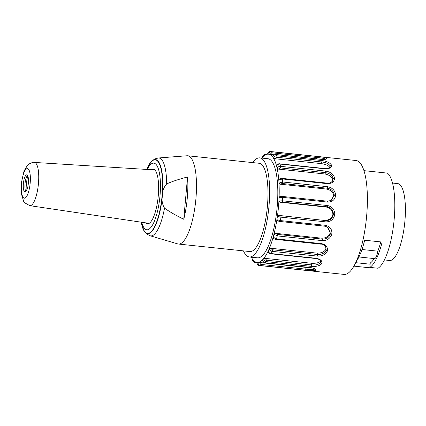 <?xml version="1.0" encoding="UTF-8"?>
<svg xmlns="http://www.w3.org/2000/svg" width="426" height="426" viewBox="0 0 426 426"><rect width="100%" height="100%" fill="white"/><g stroke="black" fill="none" stroke-linecap="round" stroke-linejoin="round"><path stroke-width="0.64" d="M330.107 165.863L330.123 166.981C329.708 167.647 329.42 168.637 324.884 168.563A1.145 0.325 96 0 1 325.054 168.813L280.031 164.079C278.817 163.818 277.661 164.452 276.565 165.986A54.4 15.554 -84 0 0 276.373 165.283A54.4 15.554 -84 0 0 273.737 158.621A54.4 15.554 -84 0 0 273.476 158.179L274.829 158.733L276.799 157.258L321.827 161.992C325.981 162.45 328.739 163.744 330.107 165.863L331.46 164.995C331.763 167.594 329.628 168.866 325.054 168.813M276.799 157.258A1.145 0.325 -84 0 0 276.756 155.804A57.265 16.374 -84 0 0 275.931 154.59C274.706 154.297 273.62 155.096 272.667 156.986A54.4 15.554 96 0 1 273.476 158.179C274.44 156.305 275.537 155.517 276.756 155.804L321.779 160.538A1.145 0.325 -84 0 1 321.827 161.992L321.486 163.637C325.778 164.314 328.515 165.549 329.697 167.343L329.735 167.54M329.703 167.343L330.113 165.863M321.486 163.637L274.829 158.733M321.779 160.538C326.556 161.113 329.783 162.604 331.46 164.995M243.47 250.882A49.821 14.244 -84 0 0 249.338 256.969A49.821 14.244 -84 0 0 268.71 208.91A49.821 14.244 -84 0 0 259.748 157.87A49.821 14.244 -84 0 0 259.429 157.849A49.821 14.244 -84 0 0 252.746 162.604M249.338 256.969L257.522 257.831A49.821 14.244 -84 0 0 276.895 209.768A49.821 14.244 -84 0 0 267.938 158.733L259.748 157.87M178.414 244.045L249.908 251.558A44.379 12.689 -84 0 0 267.166 208.745A44.379 12.689 -84 0 0 259.184 163.28L187.69 155.772A44.379 12.689 96 0 1 195.672 201.237A44.379 12.689 96 0 1 178.414 244.045A44.379 12.689 96 0 1 177.754 243.917L150.144 235.77A39.155 11.198 96 0 0 164.521 208.117C162.269 204.437 161.555 200.295 162.386 195.688C162.338 191.114 163.77 187.2 166.678 183.936C171.8 181.561 178.755 179.245 187.536 176.987L183.76 219.278C175.544 215.236 169.127 211.514 164.521 208.117M361.972 249.503L377.814 251.17A9.164 2.62 96 0 1 374.427 258.603L358.921 256.974M380.775 241.909A44.379 12.689 96 0 1 377.814 251.17M356.12 261.777A48.676 13.92 -84 0 0 364.683 240.221L382.143 242.059A48.676 13.92 96 0 1 369.816 267.384L370.247 263.023A44.379 12.689 -84 0 0 374.209 258.582M369.816 267.384L378.006 268.242A48.676 13.92 -84 0 0 394.018 220.966A48.676 13.92 -84 0 0 387.378 173.116L363.948 170.65M372.793 267.693L372.75 268.108L353.915 266.128M256.846 262.794L255.078 262.608L253.241 261.601L252.794 259.578A54.4 15.554 -84 0 0 253.076 259.929A54.4 15.554 -84 0 0 256.585 262.315A54.4 15.554 -84 0 0 256.905 262.368C257.256 264.498 258.071 265.542 259.343 265.505A57.265 16.374 -84 0 0 259.471 265.52L344.064 274.408A57.265 16.374 -84 0 0 366.333 219.166A57.265 16.374 -84 0 0 356.035 160.506L270.175 151.592M262.437 156.331L261.889 157.881A54.4 15.554 -84 0 0 261.724 158.078M270.569 151.603C269.328 151.305 268.327 152.157 267.565 154.169A54.4 15.554 -84 0 0 267.235 154.207A54.4 15.554 -84 0 0 263.273 156.395A54.4 15.554 -84 0 0 262.927 156.736L263.625 155.016L262.427 156.321L261.836 158.019M251.308 257.176A54.4 15.554 -84 0 0 251.723 257.943A54.4 15.554 -84 0 0 251.984 258.385L252.283 260.164M255.456 261.915A1.145 0.325 -84 0 1 255.083 262.608A1.145 0.325 -84 0 1 254.988 262.549L253.246 261.596M256.862 262.357C257.139 264.418 257.943 265.462 259.274 265.494L259.343 265.505M259.269 265.494L259.471 265.52A57.265 16.374 -84 0 0 260.35 265.531C259.077 265.568 258.262 264.525 257.89 262.395A54.4 15.554 -84 0 0 258.225 262.352A54.4 15.554 -84 0 0 262.182 260.164A54.4 15.554 -84 0 0 262.533 259.828C263.098 261.846 264.008 262.842 265.265 262.81L310.288 267.544C314.75 268.311 316.561 269.232 315.714 270.313C313.6 270.872 310.155 270.856 305.373 270.26L260.35 265.531A1.145 0.325 -84 0 0 260.781 264.397L259.317 262.469L305.974 267.374L305.804 269.131L260.781 264.397M314.686 268.79L314.67 269.083C312.902 269.653 309.942 269.669 305.804 269.131A1.145 0.325 96 0 1 305.373 270.26M311.108 267.714L305.974 267.374M314.873 268.918L315.714 270.313M259.317 262.469L257.89 262.395A54.4 15.554 96 0 1 256.905 262.368M265.142 262.863A1.145 0.325 -84 0 0 265.265 262.81A57.265 16.374 -84 0 0 266.33 261.644C265.079 261.67 264.157 260.68 263.572 258.683A54.4 15.554 -84 0 0 263.918 258.257A54.4 15.554 -84 0 0 267.853 251.761A54.4 15.554 -84 0 0 268.178 251.068C268.96 252.746 269.972 253.576 271.213 253.576L316.236 258.305C320.719 259.221 322.551 261.01 321.737 263.683C319.612 265.877 316.151 266.772 311.353 266.372L266.33 261.644A1.145 0.325 -84 0 0 266.655 260.201L265.009 258.369L311.672 263.273L311.683 264.929L266.655 260.201M320.576 260.717L320.576 262.586C318.802 264.541 315.842 265.323 311.683 264.929A1.145 0.325 96 0 1 311.353 266.372M320.458 261.09C319.143 262.736 316.214 263.465 311.672 263.273M268.135 251.329C268.71 253.001 269.658 253.832 270.973 253.816L316.001 258.545C319.207 259.216 320.815 260.153 320.815 261.351L320.576 262.586L321.737 263.683M265.009 258.369L263.572 258.683A54.4 15.554 96 0 1 262.533 259.828M270.973 253.816A1.145 0.325 -84 0 0 271.213 253.576A57.265 16.374 -84 0 0 272.203 251.356C270.968 251.351 269.951 250.531 269.152 248.89A54.4 15.554 -84 0 0 269.466 248.129A54.4 15.554 -84 0 0 272.901 238.113A54.4 15.554 -84 0 0 273.173 237.154L273.226 237.644M270.563 248.246L317.221 253.145L317.413 254.503L272.39 249.769L270.563 248.246L269.152 248.89A54.4 15.554 96 0 1 268.178 251.068M325.602 246.67L326.087 250.232C324.468 253.332 321.577 254.753 317.413 254.503A1.145 0.325 96 0 1 317.226 256.085L272.203 251.356A1.145 0.325 -84 0 0 272.39 249.769M325.799 249.114C324.607 251.761 321.747 253.103 317.221 253.145M273.188 237.665C273.37 238.448 274.349 239.039 276.123 239.444L321.145 244.173C322.588 243.901 324.197 244.977 325.975 247.399L326.087 250.232L327.36 251.079C325.4 254.631 322.024 256.303 317.226 256.085M321.151 244.173A1.145 0.325 -84 0 0 321.486 243.64C326.007 244.652 327.967 247.128 327.36 251.079M276.128 239.444A1.145 0.325 -84 0 0 276.463 238.911A57.265 16.374 -84 0 0 277.262 235.903L273.955 234.204A54.4 15.554 96 0 1 273.173 237.154L276.463 238.911L321.486 243.64M275.297 233.31L321.96 238.214L322.312 239.103L277.289 234.375L275.297 233.31L273.955 234.204A54.4 15.554 -84 0 0 274.206 233.198A54.4 15.554 -84 0 0 276.724 220.865A54.4 15.554 -84 0 0 276.9 219.752L277.816 220.977L279.919 221.467L324.942 226.201A1.145 0.325 -84 0 0 324.995 226.217A1.145 0.325 -84 0 0 325.411 225.317C329.985 226.355 332.147 229.257 331.897 234.012C330.267 238.496 327.062 240.701 322.285 240.637L277.262 235.903A1.145 0.325 -84 0 0 277.289 234.375M327.408 226.983L330.533 233.507C329.202 237.373 326.46 239.236 322.312 239.103A1.145 0.325 96 0 1 322.285 240.637M330.107 232.91C329.16 236.228 326.444 237.996 321.96 238.214M325.038 226.211L327.908 227.276L330.533 233.507L331.897 234.012M279.919 221.467A1.145 0.325 -84 0 0 279.973 221.488A1.145 0.325 -84 0 0 280.388 220.588A57.265 16.374 -84 0 0 280.899 217.159L277.406 216.387A54.4 15.554 96 0 1 276.9 219.752L280.388 220.588L325.411 225.317M278.652 215.375L325.783 220.593L278.652 215.375L277.406 216.387A54.4 15.554 -84 0 0 277.56 215.258A54.4 15.554 -84 0 0 278.854 202.1A54.4 15.554 -84 0 0 278.923 200.965L279.951 202.212L282.113 202.094L327.136 206.823C331.188 207.627 333.276 210.162 333.388 214.432C332.44 218.591 329.905 220.647 325.783 220.593A1.145 0.325 96 0 1 325.922 221.887L280.899 217.159A1.145 0.325 -84 0 0 280.755 215.865M282.113 202.094A1.145 0.325 -84 0 0 282.507 200.811A57.265 16.374 -84 0 0 282.672 197.371L279.083 197.595A54.4 15.554 96 0 1 278.923 200.965L282.507 200.811L327.535 205.545A1.145 0.325 -84 0 1 327.136 206.823L326.609 207.116C330.698 208.245 332.786 210.678 332.876 214.422C332.253 218.011 329.735 219.965 325.315 220.279M332.876 214.422L334.804 214.55C333.622 219.411 330.661 221.855 325.922 221.887M326.609 207.116L279.951 202.212M327.535 205.545C332.163 206.546 334.591 209.549 334.804 214.55M279.61 196.764L279.083 197.595A54.4 15.554 -84 0 0 279.126 196.482A54.4 15.554 -84 0 0 279.046 184.08A54.4 15.554 -84 0 0 278.993 183.063L282.576 181.977L327.599 186.705A1.145 0.325 -84 0 1 327.322 188.228L326.801 189.096L280.138 184.192L282.3 183.5L327.322 188.228C331.417 188.947 333.744 191.306 334.298 195.305L331.188 200.454L327.408 201.205A1.145 0.325 96 0 1 327.477 201.189A1.145 0.325 96 0 1 327.695 202.105L282.672 197.371A1.145 0.325 -84 0 0 282.454 196.461A1.145 0.325 -84 0 0 282.385 196.477M326.801 189.096C330.959 190.14 333.281 192.403 333.76 195.885L330.874 200.619M333.76 195.885L334.298 195.31M334.298 195.305L335.736 195.039C335.065 199.677 332.387 202.036 327.695 202.105M327.599 186.705C332.291 187.61 335.001 190.39 335.736 195.039M282.3 183.5A1.145 0.325 -84 0 0 282.576 181.977A57.265 16.374 -84 0 0 282.369 178.941L278.796 180.091A54.4 15.554 96 0 1 278.993 183.063L280.138 184.192M278.923 179.655L278.796 180.091A54.4 15.554 -84 0 0 278.71 179.122A54.4 15.554 -84 0 0 277.267 168.978A54.4 15.554 -84 0 0 277.102 168.206L278.359 169.095L280.457 167.929L325.48 172.658C329.607 173.26 332.168 175.187 333.164 178.441L332.61 180.928C331.007 182.738 329.192 183.473 327.179 183.127A1.145 0.325 96 0 1 327.397 183.67L282.369 178.941A1.145 0.325 -84 0 0 282.156 178.393C281.133 178.111 280.047 178.521 278.892 179.634M276.565 165.986A54.4 15.554 96 0 1 277.102 168.206C278.21 166.704 279.371 166.087 280.58 166.342L325.602 171.076A1.145 0.325 -84 0 1 325.48 172.658L325.022 173.994C329.25 174.884 331.801 176.731 332.658 179.532L332.312 181.354M332.658 179.532L333.164 178.441L334.575 177.828C334.421 181.684 332.024 183.633 327.397 183.67M325.602 171.076C330.342 171.832 333.329 174.085 334.575 177.828M325.022 173.994L278.359 169.095M272.667 156.986A54.4 15.554 -84 0 0 272.384 156.63A54.4 15.554 -84 0 0 268.875 154.249A54.4 15.554 -84 0 0 268.55 154.191C269.328 152.183 270.334 151.331 271.57 151.629L316.598 156.363C321.39 156.747 324.782 157.327 326.769 158.094C327.413 159.111 325.475 159.516 320.954 159.319L275.931 154.59A1.145 0.325 -84 0 0 275.835 154.526A1.145 0.325 -84 0 0 275.734 154.574M274.248 154.814L269.967 154.366L271.777 152.78L316.8 157.508C320.97 157.828 323.872 158.355 325.512 159.09L326.769 158.094M267.565 154.169A54.4 15.554 96 0 1 268.06 154.153A54.4 15.554 96 0 1 268.55 154.191L269.967 154.366M384.438 259.935L389.668 260.488A38.654 11.055 -84 0 0 404.7 223.197A38.654 11.055 -84 0 0 397.746 183.601L392.516 183.052M26.162 191.157A17.178 4.91 96 0 1 27.77 175.858M24.729 177.307A8.589 2.455 -84 0 0 23.276 186.513A8.589 2.455 -84 0 0 24.98 191.934A8.589 2.455 -84 0 0 28.318 183.649A8.589 2.455 -84 0 0 26.774 174.852A8.589 2.455 -84 0 0 24.729 177.307M25.848 191.53A8.589 2.455 96 0 1 25.262 189.969A8.589 2.455 96 0 1 26.369 177.477A8.589 2.455 96 0 1 26.641 176.833A8.589 2.455 96 0 1 27.541 175.432M34.357 162.423C33.702 161.971 31.801 162.567 28.659 164.212L27.504 165.245L24.037 171.044L21.364 182.876L21.3 193.558L23.707 201.503L24.623 202.744L29.809 205.667A21.742 6.214 96 0 0 38.34 184.708A21.742 6.214 96 0 0 34.357 162.423L154.111 169.889A26.833 7.673 96 0 1 154.957 170.112M149.377 223.219A26.833 7.673 96 0 1 148.498 223.261L29.809 205.667M147.609 233.613A37.222 10.645 -84 0 0 147.71 233.624A37.222 10.645 -84 0 0 162.386 195.688A37.222 10.645 -84 0 0 155.49 159.585A37.222 10.645 -84 0 0 155.389 159.574M186.993 155.767A44.379 12.689 96 0 1 187.019 155.762A44.379 12.689 96 0 1 187.69 155.772M187.536 176.987A42.866 12.258 96 0 1 183.76 219.278M141.592 224.135A37.222 10.645 -84 0 0 147.508 233.602A37.222 10.645 -84 0 0 162.178 195.667A37.222 10.645 -84 0 0 155.288 159.564A37.222 10.645 -84 0 0 147.534 167.594M150.761 162.423A36.956 10.565 96 0 1 154.675 159.825A36.956 10.565 96 0 1 161.06 204.145A36.956 10.565 96 0 1 143.674 229.864L141.15 222.17M147.987 223.794A27.488 7.86 96 0 1 146.816 223.011M151.251 169.708A27.488 7.86 96 0 1 152.748 169.127A27.488 7.86 96 0 1 153.179 169.133A27.488 7.86 96 0 1 158.121 197.291A27.488 7.86 96 0 1 147.433 223.804A27.488 7.86 96 0 1 145.671 222.841M152.407 169.782A27.488 7.86 96 0 1 153.717 169.255M280.457 167.929A1.145 0.325 -84 0 0 280.58 166.342A57.265 16.374 -84 0 0 280.031 164.079A1.145 0.325 -84 0 0 279.855 163.834C278.668 163.493 277.571 164.127 276.565 165.746M261.889 157.881A54.4 15.554 96 0 1 262.927 156.736M252.794 259.578A54.4 15.554 96 0 1 251.984 258.385M255.302 261.841L254.365 261.218M262.475 259.935C262.964 261.942 263.854 262.917 265.148 262.863L310.176 267.597A1.145 0.325 -84 0 0 310.288 267.544M271.777 152.78A1.145 0.325 -84 0 0 271.57 151.629A57.265 16.374 -84 0 0 271.442 151.613M316.598 156.363A1.145 0.325 -84 0 1 316.8 157.508L316.672 158.818M265.952 154.579A1.145 0.325 -84 0 0 265.771 154.271L266.575 154.356M23.893 172.85A14.878 4.255 -84 0 0 23.366 197.664A14.878 4.255 -84 0 0 30.374 179.671A14.878 4.255 -84 0 0 23.893 172.85M158.291 157.993A39.155 11.198 96 0 1 158.318 157.993A39.155 11.198 96 0 1 166.678 183.936M147.258 169.457A33.516 9.585 96 0 1 153.28 163.131A33.516 9.585 96 0 1 158.371 207.308A33.516 9.585 96 0 1 141.714 222.255M324.884 168.563L279.855 163.834M370.13 264.195L355.699 262.677M251.958 258.257L252.272 260.169L253.236 261.585M310.176 267.597C313.627 268.258 315.24 268.737 315.016 269.04L314.936 268.737M277.315 220.79L279.967 221.488L324.99 226.217L327.866 227.244M331.188 200.454L327.472 201.189L282.449 196.461L279.589 196.727M327.179 183.127L282.15 178.393M325.709 159.393L325.943 158.978C325.901 159.292 324.207 159.388 320.863 159.26L275.84 154.526C273.87 154.697 272.8 155.479 272.629 156.885M267.517 154.185C268.007 152.481 268.859 151.624 270.079 151.597M265.765 154.271L263.63 155M145.585 232.734L147.274 234.316L150.144 235.77M153.227 160.016L155.208 158.818L158.318 157.993L187.019 155.762M146.688 169.426L150.761 162.428"/></g></svg>
